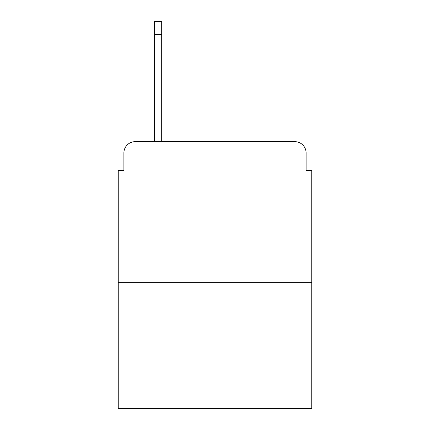 <?xml version="1.0" encoding="UTF-8"?>
<svg xmlns="http://www.w3.org/2000/svg" width="430" height="430" viewBox="0 0 430 430"><rect width="100%" height="100%" fill="white"/><g stroke="black" fill="none" stroke-linecap="round" stroke-linejoin="round"><path stroke-width="0.64" d="M123.894 152.946L123.894 170.43L123.894 152.946A11.282 11.282 0 0 1 135.176 141.663L154.354 141.663L154.354 21.5L161.691 21.5L161.691 34.475L154.354 34.475M311.75 282.698L118.25 282.698L118.25 408.5L311.75 408.5L311.75 170.43L306.106 170.43L306.106 152.946A11.282 11.282 0 0 0 294.824 141.663L135.176 141.663M118.25 282.698L118.25 170.43L123.894 170.43M161.691 34.475L161.691 141.663L170.995 141.663M259.005 141.663L294.824 141.663M306.106 170.43L306.106 152.946"/></g></svg>
